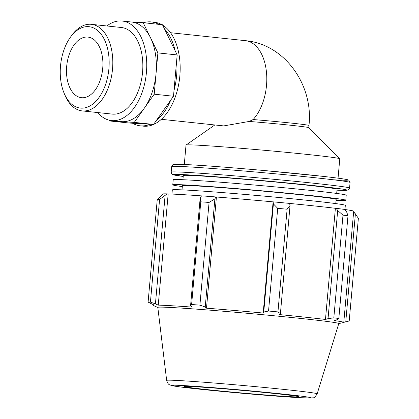 <?xml version="1.0" encoding="UTF-8"?>
<svg xmlns="http://www.w3.org/2000/svg" width="419" height="419" viewBox="0 0 419 419"><rect width="100%" height="100%" fill="white"/><g stroke="black" fill="none" stroke-linecap="round" stroke-linejoin="round"><path stroke-width="0.63" d="M143.167 22.684L162.446 24.731L177.174 54.941L173.487 96.244L153.548 124.438L129.036 123.013L109.757 120.971L122.013 121.683A50.065 29.618 -83.9 0 0 144.241 108.296A50.065 29.618 -83.9 0 0 156.051 73.55A50.065 29.618 -83.9 0 0 150.531 37.789L143.167 22.684L131.33 21.998M177.174 54.941L157.895 52.899L150.531 37.789A50.065 29.618 -83.9 0 0 131.744 22.039L122.107 21.018A50.065 29.618 -83.9 0 0 121.274 20.95A50.065 29.618 -83.9 0 0 106.871 25.968M97.69 112.554A50.065 29.618 -83.9 0 0 111.543 120.593L121.18 121.615A50.065 29.618 -83.9 0 0 122.013 121.683L134.269 122.395L154.208 94.196L157.895 52.899M109.396 120.227L109.757 120.971M153.548 124.438L134.269 122.395M173.487 96.244L154.208 94.196M158.66 24.328A52.244 30.906 -83.9 0 0 151.254 21.919A52.244 30.906 -83.9 0 0 150.384 21.851A52.244 30.906 -83.9 0 0 143.508 22.72M175.111 50.704A52.244 30.906 -83.9 0 0 164.51 28.963M132.472 123.217A52.244 30.906 -83.9 0 0 140.229 125.826A52.244 30.906 -83.9 0 0 150.112 124.239M156.345 120.489A52.244 30.906 -83.9 0 0 170.69 100.199M338.049 178.175L339.783 158.785A77.185 1.755 -174.9 0 0 339.757 158.733L308.761 127.648A43.534 0.99 -174.9 0 0 249.221 121.442L253.123 119.535A43.534 0.99 -174.9 0 1 308.971 125.47L308.777 127.664M161.346 119.31L223.73 125.91L249.221 121.442M339.757 158.733A77.185 1.755 -174.9 0 0 285.994 152.301A77.185 1.755 -174.9 0 0 201.02 145.356A77.185 1.755 -174.9 0 0 186.052 145.016A77.185 1.755 -174.9 0 0 186.02 145.063L184.292 164.452M167.207 193.861A96.737 2.2 -174.9 0 0 163.174 193.877L157.261 199.434A102.912 2.341 5.1 0 1 159.587 199.423L167.207 193.861L168.176 193.955A95.71 2.174 5.1 0 1 201.57 195.888M215.974 196.946A96.737 2.2 -174.9 0 0 201.591 195.862L200.198 197.768L200.78 201.822A102.912 2.341 5.1 0 1 209.071 202.445L214.889 198.873L215.974 196.946L216.424 197.009A95.71 2.174 5.1 0 1 273.109 201.869L273.403 203.891L277.708 208.327A102.912 2.341 5.1 0 1 287.109 209.222L290.053 205.467L289.571 203.404A96.737 2.2 -174.9 0 0 273.267 201.858M289.581 203.43A95.71 2.174 5.1 0 1 335.389 208.295L336.221 208.353L337.693 210.521L342.988 215.151A102.912 2.341 5.1 0 1 347.99 215.785L346.555 211.653L344.895 209.458A96.737 2.2 -174.9 0 0 336.221 208.353M171.947 194.081L172.319 189.912A86.848 1.975 -174.9 0 1 189.189 190.242A86.848 1.975 -174.9 0 1 285.92 198.166A86.848 1.975 -174.9 0 1 345.324 205.352L344.952 209.521A95.71 2.174 5.1 0 1 353.699 211.218L343.779 322.389A95.71 2.174 -174.9 0 0 334.053 320.556L336.902 319.776L338.83 318.477A102.912 2.341 -174.9 0 0 333.823 317.843L342.988 215.151M353.657 211.658L358.376 218.283L349.21 320.98L343.779 322.358M347.99 215.785L338.83 318.477M337.693 210.521L328.04 318.65L325.469 319.467A95.71 2.174 -174.9 0 0 279.321 314.569L280.405 313.595L290.053 205.467M287.109 209.222L277.949 311.914L280.405 313.595M216.424 197.009L206.499 308.18L205.237 306.996L214.889 198.873M209.071 202.445L199.905 305.137L205.237 306.996M168.176 193.955L158.251 305.132L155.433 303.848L165.081 195.725M159.587 199.423L150.421 302.12L155.433 303.848M200.198 197.768L190.551 305.891L191.614 304.513L200.78 201.822M190.551 305.891L192.274 307.106A95.71 2.174 -174.9 0 0 171.711 305.744A95.71 2.174 -174.9 0 0 158.251 305.132M317.167 393.834L338.793 323.541A90.85 2.064 -174.9 0 0 276.859 316.036A90.85 2.064 -174.9 0 0 175.467 307.729A90.85 2.064 -174.9 0 0 157.816 307.389L166.657 380.4C168.527 385.773 169.47 384.265 170.973 385.37L179.133 386.789L205.881 389.827L247.236 393.74L298.836 397.657L311.689 397.998L313.223 397.71C313.915 398.176 315.229 396.882 317.167 393.834A75.556 1.718 -174.9 0 0 265.656 387.591A75.556 1.718 -174.9 0 0 181.333 380.682A75.556 1.718 -174.9 0 0 166.657 380.4M150.421 302.12A102.912 2.341 -174.9 0 0 148.096 302.125L157.261 199.434M153.181 304.671L153.118 305.372A95.71 2.174 -174.9 0 1 154.265 305.142L148.096 302.125M153.118 305.372A95.71 2.174 -174.9 0 0 153.338 305.545L157.822 307.457M338.772 323.604L343.528 322.52A95.71 2.174 -174.9 0 0 343.779 322.389M328.04 318.65L333.823 317.843M277.949 311.914A102.912 2.341 -174.9 0 0 268.542 311.024L277.708 208.327M273.403 203.891L263.755 312.014L268.542 311.024M263.755 312.014L263.19 313.04A95.71 2.174 -174.9 0 0 206.499 308.18M199.905 305.137A102.912 2.341 -174.9 0 0 191.614 304.513M273.109 201.869L263.19 313.04M335.389 208.295L325.469 319.467M355.406 213.779L345.759 321.907M336.687 193.437L337.059 189.257A77.185 1.755 -174.9 0 0 284.265 182.873A77.185 1.755 -174.9 0 0 198.297 175.828A77.185 1.755 -174.9 0 0 183.302 175.535L182.93 179.709M195.505 386.753A57.377 1.304 -174.9 0 0 184.36 386.538A57.377 1.304 -174.9 0 0 241.391 392.933A57.377 1.304 -174.9 0 0 298.658 396.741A57.377 1.304 -174.9 0 0 259.539 392.001A57.377 1.304 -174.9 0 0 195.505 386.753M335.781 203.592L336.153 199.413A77.185 1.755 -174.9 0 0 283.359 193.028A77.185 1.755 -174.9 0 0 197.391 185.989A77.185 1.755 -174.9 0 0 182.396 185.69L182.024 189.87M336.075 200.313A86.848 1.975 -174.9 0 0 345.78 200.272L346.23 195.196A86.848 1.975 -174.9 0 0 286.826 188.011A86.848 1.975 -174.9 0 0 190.095 180.086A86.848 1.975 -174.9 0 0 173.225 179.756L172.769 184.831A86.848 1.975 -174.9 0 0 182.317 186.591M345.78 200.272A86.848 1.975 -174.9 0 0 286.376 193.086A86.848 1.975 -174.9 0 0 189.645 185.167A86.848 1.975 -174.9 0 0 172.769 184.831M64.102 93.17L64.877 95.04A43.534 25.753 -83.9 0 0 82.197 110.909A43.534 25.753 -83.9 0 0 112.402 70.334A43.534 25.753 -83.9 0 0 91.384 24.328A43.534 25.753 -83.9 0 0 90.661 24.265A43.534 25.753 -83.9 0 0 71.12 36.212L69.968 37.872A40.926 24.208 96.1 0 1 88.336 26.643A40.926 24.208 96.1 0 1 105.221 85.518A40.926 24.208 96.1 0 1 64.102 93.17A40.926 24.208 96.1 0 1 69.968 37.872M82.197 110.909L112.234 114.099A43.534 25.753 -83.9 0 0 142.434 73.524A43.534 25.753 -83.9 0 0 121.416 27.513L91.384 24.328M87.403 37.05A30.477 18.027 -83.9 0 0 66.726 65.924A30.477 18.027 -83.9 0 0 81.48 97.7A30.477 18.027 -83.9 0 0 102.624 69.297A30.477 18.027 -83.9 0 0 87.911 37.092A30.477 18.027 -83.9 0 0 87.403 37.05M140.229 125.826L143.439 126.166A52.244 30.906 -83.9 0 0 178.635 84.596A52.244 30.906 -83.9 0 0 162.635 25.119M161.87 24.669A52.244 30.906 -83.9 0 0 154.464 22.265L151.254 21.919M174.005 90.452A52.244 30.906 -83.9 0 0 176.656 60.734M111.543 120.593A50.065 29.618 -83.9 0 0 146.278 73.927A50.065 29.618 -83.9 0 0 122.107 21.018M170.533 32.724L245.372 40.664A43.534 25.753 96.1 0 1 266.474 72.251A43.534 25.753 96.1 0 1 253.123 119.535M188.602 172.497A89.535 2.032 -174.9 0 0 171.203 172.151L171.612 173.691L172.764 174.613L183.218 176.457A87.241 1.985 5.1 0 1 190.236 174.974A87.241 1.985 5.1 0 1 306.415 184.837A87.241 1.985 5.1 0 1 336.981 190.179L346.806 190.336L348.88 189.524L349.566 188.068A89.535 2.032 -174.9 0 0 288.324 180.662A89.535 2.032 -174.9 0 0 188.602 172.497M171.203 172.151L171.706 166.563A89.535 2.032 5.1 0 1 189.1 166.909A89.535 2.032 5.1 0 1 288.822 175.074A89.535 2.032 5.1 0 1 350.064 182.485L349.566 188.068M333.236 179.782A87.241 1.985 -174.9 0 0 311.092 175.069A87.241 1.985 -174.9 0 0 191.143 164.819M185.428 385.684A69.942 1.587 5.1 0 1 305.346 396.688A69.942 1.587 5.1 0 1 233.744 392.53A69.942 1.587 5.1 0 1 185.428 385.684M308.971 125.47C313.611 85.581 285.14 44.157 245.372 40.664M214.8 124.977L186.052 145.016M171.706 166.563L172.759 164.803L174.472 164.3L191.074 164.814C208.981 165.882 232.519 167.71 261.692 170.303L322.719 176.331C336.504 177.871 344.837 179.013 347.723 179.756L348.76 180.149L350.064 182.485"/></g></svg>
